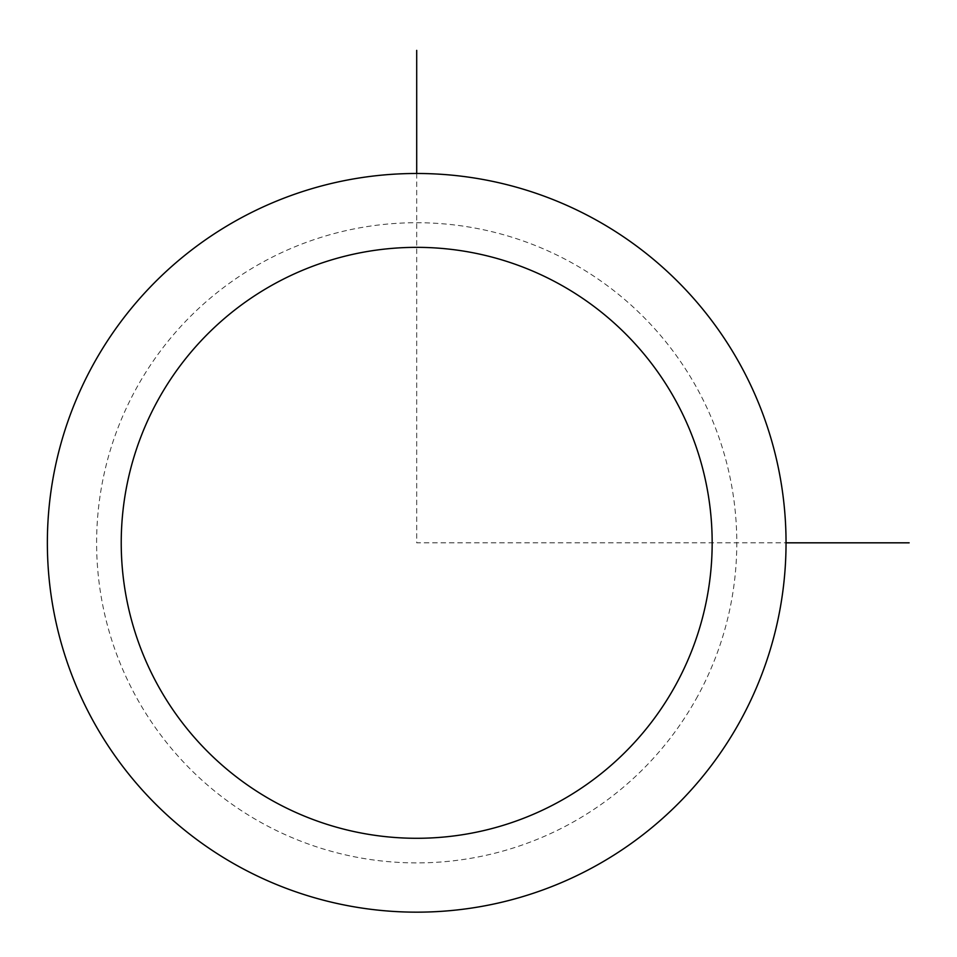 <?xml version="1.0" encoding="UTF-8"?>
<svg xmlns="http://www.w3.org/2000/svg" width="957" height="957" viewBox="0 0 957 957"><rect width="100%" height="100%" fill="white"/><g stroke="black" fill="none" stroke-linecap="round" stroke-linejoin="round"><path stroke-width="0.72" stroke-dasharray="4.79 3.59" d="M740.826 719.891A369.33 369.33 0 0 1 239.633 866.946A369.33 369.33 0 0 1 92.578 365.753A369.33 369.33 0 0 1 593.771 218.698A369.33 369.33 0 0 1 740.826 719.891A369.33 369.33 0 0 1 239.633 866.946A369.33 369.33 0 0 1 92.578 365.753A369.33 369.33 0 0 1 593.771 218.698A369.33 369.33 0 0 1 740.826 719.891M416.702 173.48L416.702 542.822L786.044 542.822M697.605 696.277A320.093 320.093 0 0 1 263.247 823.726A320.093 320.093 0 0 1 135.798 389.355A320.093 320.093 0 0 1 570.157 261.907A320.093 320.093 0 0 1 697.605 696.277"/><path stroke-width="1.44" d="M92.578 365.753A369.33 369.33 0 0 1 593.771 218.698A369.33 369.33 0 0 1 740.826 719.891A369.33 369.33 0 0 1 239.633 866.946A369.33 369.33 0 0 1 92.578 365.753M157.403 401.162A295.474 295.474 0 0 1 558.362 283.523A295.474 295.474 0 0 1 676.001 684.47A295.474 295.474 0 0 1 275.042 802.122A295.474 295.474 0 0 1 157.403 401.162M786.044 542.822L909.15 542.822M416.702 173.48L416.702 50.374"/></g></svg>

